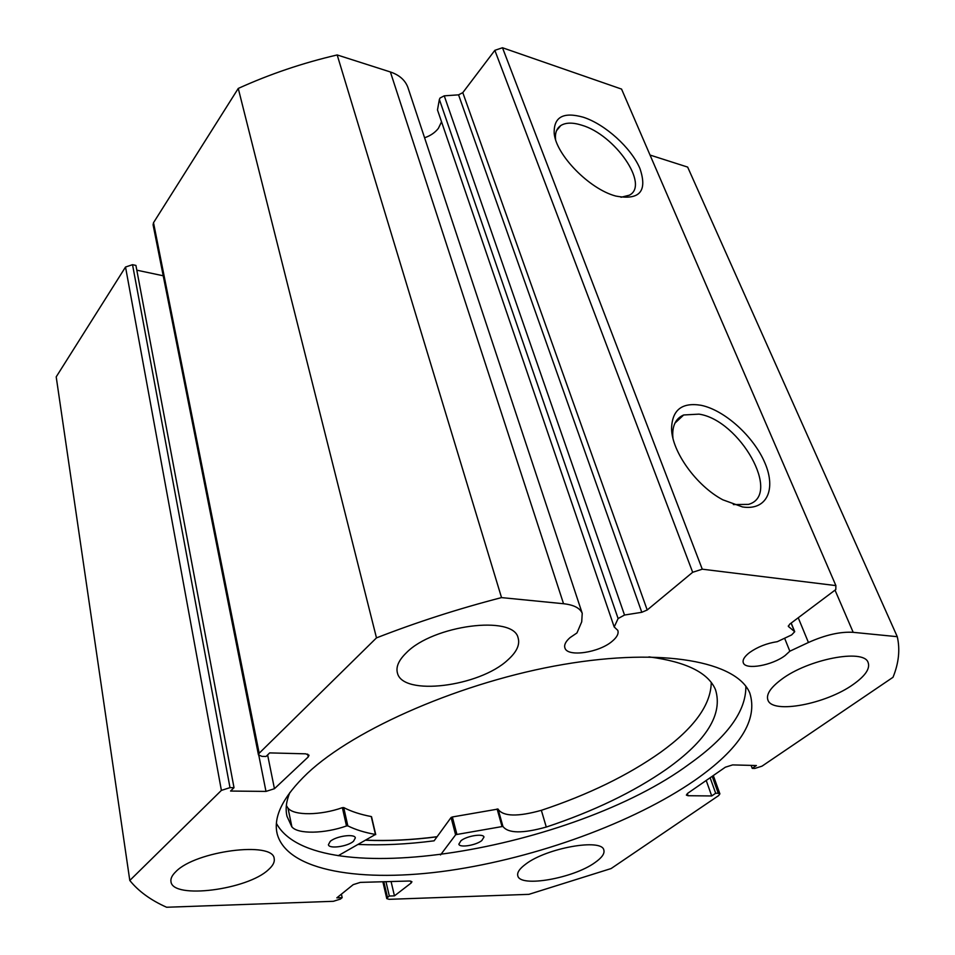 <?xml version="1.0" encoding="UTF-8"?>
<svg xmlns="http://www.w3.org/2000/svg" width="955" height="955" viewBox="0 0 955 955"><rect width="100%" height="100%" fill="white"/><g stroke="black" fill="none" stroke-linecap="round" stroke-linejoin="round"><path stroke-width="1.43" d="M440.518 854.94L455.726 834.67L502.927 826.421C508.132 833.44 522.588 833.655 546.272 827.042L541.354 810.329C588.304 794.667 628.068 775.317 660.621 752.277C694.034 728.152 710.914 704.897 711.248 682.503M358.435 844.447C381.893 845.497 407.117 844.292 434.107 840.818L451.07 817.516L452.36 816.967L498.068 809.052L502.843 826.147L498.068 809.052M481.774 840.591C475.781 845.414 459.486 847.98 458.854 844.16L460.99 840.698C466.935 835.84 483.397 833.249 483.982 837.058L481.774 840.591M353.493 841.283C347.548 846.608 328.938 849.174 328.401 844.709L330.203 841.415C336.076 836.031 354.866 833.452 355.356 837.905L353.493 841.283M498.14 809.291L498.152 809.351C503.404 816.549 517.801 816.883 541.354 810.317L546.284 827.054C593.521 811.344 633.571 792.065 666.435 769.217C706.736 740.579 723.09 714.042 715.474 689.617C708.24 672.654 686.06 661.743 648.958 656.885M286.345 805.519L287.992 808.157L291.884 826.851C297.817 834.36 324.605 833.751 346.486 825.968L347.823 825.872C355.427 829.668 364.631 832.533 375.446 834.455L338.189 855.728M289.878 792.495C286.225 801.185 285.27 809.124 287.013 816.322L291.836 826.863M287.992 808.157L288.04 808.145C293.985 815.845 320.641 815.427 342.379 807.667L343.716 807.572C351.297 811.511 360.477 814.508 371.256 816.549L371.364 817.003M291.884 826.851L288.04 808.145M437.092 836.711C411.808 839.946 388.16 841.092 366.159 840.149M444.242 95.834L624.522 615.032L618.112 618.542L439.372 99.463L440.028 98.031L444.242 95.834L458.567 94.843L462.793 92.647L647.203 609.994L641.796 612.298L458.567 94.843M424.581 137.771C430.419 135.777 435.014 132.65 438.369 128.376L441.544 121.822M376.485 637.88L259.175 753.244L258.459 754.892L153.087 224.807L153.516 222.694L238.261 88.433L376.485 637.88C416.858 622.147 458.543 608.717 501.53 597.603L563.546 603.727C573.8 604.873 580.019 608.072 582.228 613.325L581.714 621.836L576.951 632.95L570.051 637.618C565.635 641.509 563.928 644.959 564.93 648.003C567.461 657.398 599.227 652.707 612.346 641.139C617.061 637.14 618.876 633.547 617.789 630.36L614.196 626.969L618.112 618.542M751.108 765.385L752.23 768.357L754.832 768.429L762.006 766.161L893.009 677.286C898.798 663.092 900.219 649.555 897.27 636.687L853.185 632.329C840.316 631.518 825.395 634.908 808.431 642.488L789.845 651.203L785.129 655.524C772.297 665.42 745.748 670.195 743.36 662.937C742.286 660.072 744.351 656.61 749.556 652.563C757.578 646.893 766.829 643.264 777.322 641.664L791.659 634.908L794.715 631.697L788.364 626.42L789.666 624.2L835.804 589.545L835.888 585.594L702.271 569.192L692.673 572.284L647.203 609.994M615.521 195.978C589.354 189.018 556.025 154.937 554.198 133.39C553.59 116.988 563.319 111.604 583.374 117.25C605.267 124.353 631.171 147.846 639.922 168.486C647.669 191.322 639.635 200.514 615.832 196.062L615.521 195.978M621.001 197.267L629.297 195.214C649.866 185.127 614.984 134.655 581.691 125.177C572.714 122.336 565.742 122.467 560.764 125.559C556.634 128.376 554.903 133.031 555.583 139.514M742.489 506.938L722.828 499.811C696.291 485.809 671.783 451.44 671.568 428.64C672.069 409.993 681.87 402.198 700.982 405.278C724.475 409.982 753.722 436.399 764.919 462.96C776.439 489.569 766.71 510.818 742.489 506.938M733.333 504.562L748.481 504.383C782.217 495.096 739.779 420.057 699.012 414.136L683.685 414.971C676.188 418.195 672.535 424.951 672.726 435.241L672.953 438.154M276.437 823.413C314.923 894.178 574.074 849.461 689.2 764.119C727.268 737.129 746.153 711.189 745.855 686.335M694.882 780.259C739.922 748.804 758.234 719.712 749.782 693.008C736.974 661.899 663.809 647.299 563.474 664.441C463.306 681.416 354.83 728.581 307.414 773.323C283.11 796.566 273.035 816.752 277.189 833.894C287.192 871.342 362.243 883.041 449.16 870.542C536.531 857.841 633.392 822.768 694.882 780.259M525.775 864.084C519.532 868.68 516.882 872.607 517.825 875.878C520.165 887.732 573.454 878.314 594.989 862.568C601.913 857.721 604.861 853.531 603.823 849.998C601.913 838.192 546.666 847.945 525.775 864.084M175.816 871.688C172.043 875.329 170.432 878.66 170.981 881.68C172.628 899.55 247.596 889.785 268.439 869.683C272.963 865.684 274.873 861.983 274.169 858.593C273.405 840.985 195.56 850.857 175.816 871.688M781.5 679.399C770.363 687.719 765.862 694.667 767.999 700.254C772.75 714.161 825.92 704.086 853.185 684.472C865.433 675.818 870.387 668.428 868.059 662.34C863.559 648.505 807.966 659.248 781.5 679.399M406.293 652.85C398.701 660.239 395.752 666.972 397.447 673.036C402.64 696.446 479.35 686.752 507.738 660.024C516.727 652.014 520.165 644.601 518.076 637.785C513.468 614.817 433.152 625.036 406.293 652.85M624.522 615.032L641.796 612.298M258.459 754.892L261.957 756.372L266.027 756.479L269.692 752.898L305.743 753.829L309.026 755.214L308.262 756.909L307.653 754.104M267.615 754.928L274.443 788.711L308.262 756.909M274.443 788.711L265.979 791.409L258.841 755.512M230 787.636L221.393 790.394L125.523 267.03L132.53 264.69L230 787.636L234.011 787.684L230.561 791.05L265.979 791.409M221.393 790.394L129.796 880.462C138.463 891.23 150.723 900.159 166.588 907.25L333.367 901.305L340.386 899.097L342.177 897.652L336.829 897.843L353.219 884.64L360.357 882.384L409.588 881.011L411.939 881.74L411.187 882.969L410.722 881.059M383.826 881.728L387.491 897.461L389.33 896.041L394.451 895.862L411.187 882.969M387.491 897.461L386.775 898.619L389.151 899.324L528.891 894.346L611.116 868.549L718.661 795.575L719.891 793.868L718.267 793.283L712.191 776.32M687.325 793.569L688.066 795.718L711.714 795.957L715.677 793.259L718.267 793.283M688.066 795.718L686.37 795.097L687.552 793.402L725.334 767.211L732.616 764.907L756.384 765.528L752.23 768.357M614.196 626.969L437.486 109.944L439.372 99.463M692.673 572.284L494.845 50.328L462.793 92.647M494.845 50.328L502.485 47.75L702.271 569.192M835.888 585.594L621.562 89.09L502.485 47.75M897.27 636.687L687.66 167.089L650.045 155.056M125.523 267.03L56.202 376.867L129.796 880.462M234.011 787.684L135.92 265.418L132.53 264.69M163.221 275.78L136.816 270.181M238.261 88.433C269.847 74.096 302.831 62.934 337.187 54.948L390.392 71.971C399.262 74.979 405.075 80.065 407.833 87.239L408.215 88.397M501.53 597.603L337.187 54.948M710.126 777.74L715.677 793.259M706.211 780.462L711.714 795.957M341.413 894.143L342.177 897.652M391.073 881.525L394.451 895.862M385.963 881.668L389.33 896.041M365.968 840.257C388.005 841.2 411.689 840.054 437.02 836.819M789.845 651.203L784.604 638.226M455.595 834.801L451.07 817.516M375.446 834.455L371.256 816.549M347.823 825.872L343.716 807.572M346.486 825.968L342.379 807.667M501.888 826.051L497.125 808.969M456.884 834.24L452.36 816.967M153.516 222.694L259.175 753.244M563.546 603.727L390.392 71.971M853.185 632.329L835.016 590.13M808.431 642.488L798.237 617.766M794.465 631.386L791.098 623.138M788.293 625.955L788.615 626.731M287.013 816.322L286.596 814.281M375.721 834.61L371.531 816.716M502.927 826.421L498.152 809.351M555.488 139.203L554.198 133.39M672.726 435.241L671.568 428.64M674.946 423.125L683.685 414.971M556.562 130.644L560.764 125.559M767.76 699.633L767.999 700.254M397.208 672.093L397.447 673.036M386.775 898.619L382.86 881.752M713.313 775.544L719.891 793.868M277.189 833.894L276.759 831.698M582.228 613.325L407.833 87.239M794.715 631.697L791.194 623.066"/></g></svg>
